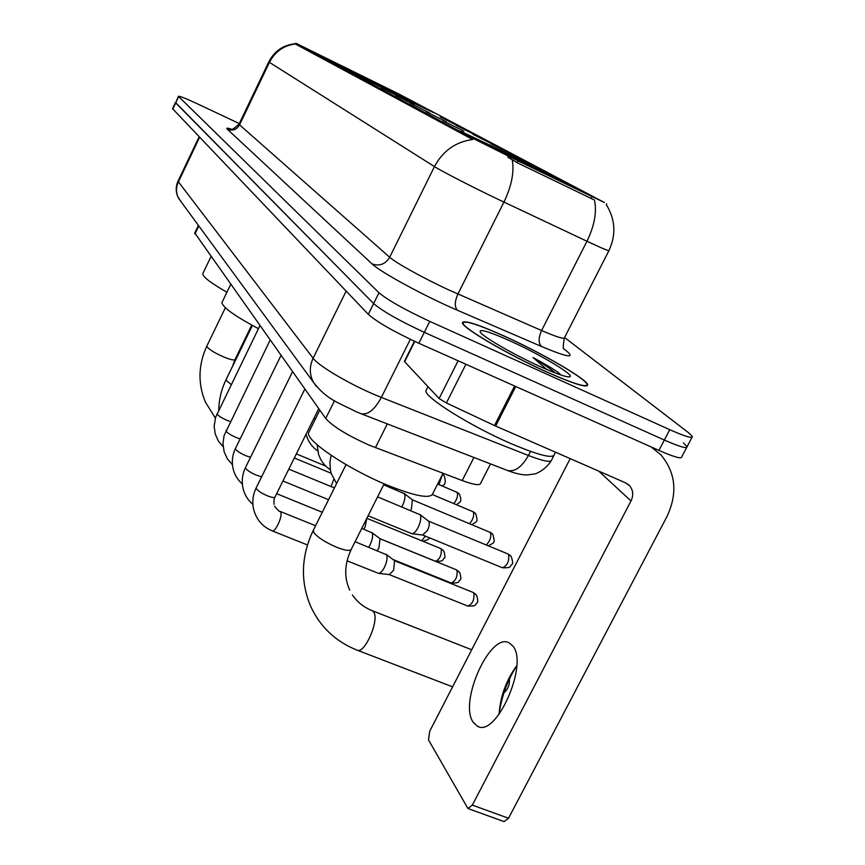 <?xml version="1.0" encoding="UTF-8"?>
<svg xmlns="http://www.w3.org/2000/svg" width="865" height="865" viewBox="0 0 865 865"><rect width="100%" height="100%" fill="white"/><g stroke="black" fill="none" stroke-linecap="round" stroke-linejoin="round"><path stroke-width="1.3" d="M398.981 96.08L433.625 112.688L373.972 82.77L338.518 65.762L398.981 96.08M367.625 79.396L400.895 95.377L345.676 67.708L311.692 51.37L367.625 79.396M543.047 172.751L582.772 191.576L501.592 150.694L460.537 131.21L543.047 172.751M509.863 153.873L531.445 164.739L509.863 153.873M490.801 143.763L511.518 154.186L490.801 143.763M472.917 134.291L492.845 144.304L472.917 134.291M456.114 125.382L475.296 135.016L456.114 125.382M440.296 116.991L458.785 126.279L440.296 116.991M442.999 120.711L463.856 131.21L442.999 120.711M426.175 111.715L446.21 121.792L426.175 111.715M410.378 103.281L429.667 112.969L410.378 103.281M395.532 95.345L414.13 104.687L395.532 95.345M381.552 87.873L399.5 96.88L381.552 87.873M490.509 463.9L480.702 483.135C480.172 485.752 474.009 484.897 462.213 480.562L369.463 445.27C347.46 435.419 332.874 426.488 325.705 418.476L194.766 232.999M518.178 160.998L471.295 137.557L295.906 43.25L398.17 93.625L604.365 202.496L518.178 160.998L517.281 162.771L507.712 157.106M547.058 372.155C574.025 384.082 587.562 388.266 587.67 384.72C586.73 379.054 541.479 352.844 504.403 336.15C477.577 324.126 463.586 319.682 462.418 322.818C461.715 327.511 508.047 354.715 547.058 372.155M606.289 204.627C615.361 219.375 616.269 234.664 609.014 250.472C609.62 251.499 602.267 248.428 586.967 241.249L496.078 198.366C471.155 186.418 441.323 171.021 434.468 166.588C442.902 150.856 455.628 141.838 472.658 139.514L296.014 44.364L295.906 43.25M175.487 102.47L373.648 303.572C382.471 311.151 399.349 320.731 424.304 332.333L664.342 440.047C679.695 446.794 687.286 449.011 687.102 446.686L683.447 442.934M295.614 43.953C283.785 45.423 275.059 51.554 269.426 62.367L434.468 166.588L389.683 257.251C395.846 262.971 425.05 279.103 450.038 290.499L541.587 330.527L586.967 241.249C594.45 225.797 596.969 212.066 594.493 200.064L517.281 162.771M239.302 123.576L198.161 104.178C186.105 98.556 179.52 95.928 178.406 96.307L378.989 292.759C387.888 300.198 404.82 309.735 429.775 321.38L669.748 429.678C685.102 436.468 692.66 438.75 692.422 436.522L688.724 432.868L564.596 337.523M172.546 108.687L368.306 314.352C377.054 322.072 393.899 331.706 418.844 343.264L658.935 450.406C674.3 457.109 681.912 459.25 681.782 456.828L686.637 447.573M178.406 96.307L175.703 102.924L373.648 303.572C382.471 311.151 399.349 320.731 424.304 332.333L664.342 440.047C679.695 446.794 687.286 449.011 687.102 446.686L691.989 437.355M504.609 336.323C478.064 324.429 464.213 320.028 463.067 323.132C462.375 327.781 508.231 354.704 546.821 371.961C573.506 383.757 586.902 387.909 587.021 384.395C586.102 378.794 541.317 352.855 504.609 336.323M426.607 389.38L425.926 390.731C424.347 397.208 471.166 426.542 511.507 443.821C539.382 455.585 553.687 459.055 554.389 454.222L555.438 452.19M560.909 375.021L558.249 372.523C552.248 368.295 543.847 363.311 533.067 357.569L546.875 369.539M540.755 366.836C558.076 374.545 567.851 377.81 570.078 376.621C573.614 374.383 538.884 353.839 509.993 340.864C488.476 331.284 478.594 328.43 480.345 332.268C483.546 337.242 514.891 355.245 540.755 366.836M533.067 357.569C542.56 363.43 550.064 368.598 555.579 373.096M558.249 372.523L560.801 374.988M473.209 722.275L477.383 726.178C496.186 738.223 528.98 663.877 512.783 645.95L509.053 642.803C490.228 631.991 458.58 702.196 473.209 722.275M414.789 341.416L404.658 361.721L439.117 398.538L458.115 360.781M651.075 446.891L660.806 454.752C675.824 472.701 677.868 493.31 666.947 516.567L508.534 818.247L504.057 821.599L468.225 808.624M516.729 665.801C507.333 680.55 501.451 696.736 499.073 714.36M570.208 458.645L429.721 731.228L428.489 739.878L467.933 808.515L472.333 805.099L630.996 500.965C633.634 495.353 633.212 490.325 629.763 485.903L625.6 482.854L494.499 425.548L446.416 402.96L439.117 398.538M499.019 714.436C500.359 696.347 506.263 680.106 516.74 665.704M309.248 431.419L308.578 432.77C305.583 440.48 347.957 469.035 387.196 485.092C415.611 496.445 430.835 499.213 432.889 493.374L443.053 473.296M499.905 151.224L500.067 150.099L498.37 149.202L467.597 135.037M508.036 155.289L508.955 154.381L570.511 185.38M546.248 174.319L569.289 185.142M500.067 150.099L467.868 134.94M570.457 185.186L508.955 154.381M546.269 174.233L569.7 184.98M564.791 183.056L565.537 182.774M510.674 155.3L510.501 156.522M535.089 168.848L471.284 136.951M471.479 136.875L535.1 168.762M509.42 678.949C509.799 684.777 507.982 689.362 503.971 692.714M222.154 302.09L221.927 302.566C222.532 307.291 234.696 315.995 258.43 328.689M371.896 82.597L371.009 81.364L343.567 68.465M378.978 86.111L379.476 85.527L425.591 108.666M400.776 96.967L423.969 108.017M372.036 81.916L343.762 68.389M425.558 108.547L379.476 85.527M400.841 96.891L424.142 107.952M380.535 86.089L380.384 86.814M393.143 93.204L345.795 69.6M345.924 69.557L393.143 93.16M202.94 273.372L202.767 273.729C202.745 276.832 210.801 282.996 226.911 292.24M343.578 67.427L342.8 66.346L316.363 53.857M350.357 70.789L350.79 70.27L393.64 91.744M370.544 80.823L391.964 91.041M343.708 66.832L316.536 53.792M393.607 91.647L350.79 70.27M370.555 80.78L392.104 90.998M351.72 70.757L351.579 71.395M318.439 54.819L362.23 76.693L318.309 54.863M355.082 541.717L386.504 554.735C387.704 557.514 387.001 561.731 384.395 567.408C382.222 571.484 380.243 573.452 378.448 573.333L347.038 560.79M394.591 560.758L393.597 570.338L389.272 574.598L378.719 573.365M361.786 528.364L372.091 532.851C373.204 535.478 372.501 539.533 369.982 545.047L368.739 547.231M379.984 538.754L378.946 547.945L377.216 550.659M366.728 518.535L365.171 526.893L363.776 529.175M333.782 479.405L331.046 486.552M377.605 496.867L420.109 514.74C421.428 517.443 420.768 521.692 418.109 527.488C415.827 531.726 413.73 533.792 411.816 533.683L368.101 515.789M428.316 521.011L428.791 521.4C429.764 523.368 429.289 526.428 427.375 530.602L422.596 534.992M383.66 484.8L404.366 493.677C405.599 496.229 404.928 500.316 402.355 505.928L401.836 506.912M412.378 499.819L411.394 509.02L410.54 510.512M387.747 485.319L387.25 486.292M396.375 488.736L395.759 489.85M387.304 423.893L375.421 447.659M591.898 196.863L591.022 198.593M296.403 43.542L296.014 44.364M471.295 137.557L470.701 138.757M334.506 400.711L325.705 418.476M473.934 457.477L462.213 480.562M198.809 225.927L194.971 233.961M227.419 129.307C232.62 131.134 236.675 129.653 239.562 124.863L389.683 257.251C385.39 264.214 379.53 266.431 372.101 263.922L227.419 129.307C225.938 127.879 227.203 127.825 231.204 129.134M239.075 124.063L239.562 124.863L269.426 62.367L268.788 61.88L239.021 124.16C233.604 128.907 230.923 130.572 230.966 129.144M512.264 159.939C514.372 172.038 511.593 186.094 503.938 202.107L457.931 294.035C454.568 301.636 454.439 307.053 457.509 310.286C425.061 296.436 380.081 271.945 372.101 263.922M563.926 348.876L566.402 350.833C575.668 358.737 567.408 357.31 541.631 346.551L457.509 310.286M178.644 96.685L172.762 109.152M378.989 292.759L368.306 314.352M429.775 321.38L418.844 343.264M669.748 429.678L658.935 450.406M541.631 346.551C538.322 343.275 538.311 337.934 541.587 330.527C557.038 337.177 564.704 339.523 564.564 337.577L608.884 250.72M177.974 181.272L313.119 358.24C318.255 365.549 347.308 382.936 373.161 394.018L381.357 397.413L410.324 339.318M346.141 291.094L313.119 358.24C309.27 366.619 309.411 374.686 313.541 382.438L316.374 386.406M551.124 460.904C544.02 471.76 533.554 474.539 534.343 473.988L527.218 474.928C521.941 475.026 515.27 473.501 507.225 470.376L360.975 413.697C367.766 415.265 374.567 409.837 381.357 397.413L528.418 455.487L530.515 451.411M507.225 470.376C514.653 472.247 521.714 467.284 528.418 455.487C543.674 461.359 551.438 462.764 551.719 459.737L553.741 455.79M360.975 413.697L356.056 411.686C339.231 402.841 327.532 400.452 313.541 382.438L178.828 198.669C175.952 193.349 175.757 187.878 178.244 182.256L199.599 137.319M199.112 136.811L177.909 181.412C175.703 186.44 175.66 191.511 177.768 196.604L181.088 201.75M598.721 471.111L630.996 500.965M515.745 386.504L495.645 426.056M472.333 805.099L508.534 818.247M494.499 425.548L514.599 385.995M465.9 364.262L446.416 402.96M349.741 590.125C343.892 577.452 344.443 563.785 351.374 549.102C350.433 551.264 345.568 550.67 336.777 547.318C325.078 542.247 317.368 537.23 313.627 532.256L313.465 529.975M352.433 594.904C357.169 602.051 363.776 607.306 372.253 610.701L373.745 612.139C379.681 620.27 364.306 654.946 356.921 650.069C335.458 641.473 319.953 626.703 310.394 605.749C300.285 581.053 301.204 555.979 313.184 530.537L346.043 464.613M231.215 384.611L226.316 380.395L226.208 379.346M232.361 366.695L235.053 359.483C234.242 360.586 230.35 359.699 223.365 356.812C214.693 352.92 209.244 349.579 206.995 346.789L206.908 345.935M473.804 592.957C474.55 599.618 472.571 603.997 467.868 606.095C477.826 606.268 474.701 604.43 476.875 602.937C478.15 602.602 478.064 600.061 476.615 595.293L473.252 592.503L394.678 560.79M318.72 408.615L275.07 496.921C274.519 497.959 271.988 497.591 267.469 495.85C261.403 493.191 257.651 490.714 256.224 488.411L256.278 487.676M274.583 506.198C277.989 510.393 279.828 512.123 280.087 511.399L280.747 512.199C282.801 516.243 275.124 532.862 272.151 530.84C262.3 526.634 256.072 519.26 253.467 508.696C252.061 501.484 252.969 494.553 256.17 487.892L304.848 389.034M457.001 570.284C457.65 576.674 455.725 580.923 451.227 583.021C460.937 583.194 457.888 581.366 459.964 579.993C461.207 579.691 461.132 577.215 459.737 572.554L456.493 569.862L380.07 538.787M261.641 476.777L256.386 475.177C250.493 472.593 246.882 470.214 245.53 468.052L245.574 467.392M441.172 548.918C441.745 555.071 439.874 559.19 435.56 561.288C444.956 561.482 441.993 559.731 444.026 558.422C445.259 558.033 445.205 555.611 443.842 551.146L440.707 548.54L366.846 518.297M250.547 457.261L245.974 455.779C240.254 453.249 236.761 450.968 235.485 448.935L235.529 448.34M425.364 536.127L421.709 540.766M240.156 438.879L236.177 437.517C230.62 435.052 227.246 432.868 226.035 430.943L226.068 430.413M230.393 421.536L226.944 420.304C221.537 417.903 218.272 415.795 217.115 413.978L217.147 413.502M508.544 554.389C509.442 561.126 507.398 565.58 502.435 567.764C512.621 568.089 509.507 565.97 511.637 564.65C513.086 564.283 512.934 561.569 511.204 556.509L508.014 553.978L428.424 521.054M488.401 545.869C494.726 541.76 495.18 544.182 492.953 534.527L490.358 532.462C491.547 536.581 490.185 540.755 486.292 544.993M412.475 499.862L490.358 532.462M472.085 524.677C476.626 521.173 478.377 522.806 475.772 513.853L473.252 511.831C474.366 515.421 473.166 519.357 469.652 523.66M432.468 494.596L473.252 511.831M456.558 504.684C459.888 501.668 462.375 502.738 459.585 494.369L457.131 492.39C458.18 495.559 457.098 499.289 453.898 503.571M315.357 419.049L313.941 418.282M437.614 484.032L457.131 492.39M442.275 474.831L438.977 484.605M441.81 485.795C445.248 485.308 446.081 482.032 444.318 475.977L442.523 474.344M606.679 203.848L606.354 204.497M198.409 225.376L194.69 233.15M587.065 385.909L587.67 384.72M295.7 43.672C283.471 44.839 274.508 50.916 268.788 61.88M564.229 338.215C563.104 345.719 562.964 349.287 563.818 348.919M172.524 108.741L175.465 102.524M462.786 323.672L463.067 323.132M425.926 390.731L427.98 386.644M569.138 376.924L570.078 376.621M478.713 726.687L477.383 726.178M627.709 484.043L629.763 485.903M404.42 361.332L414.432 341.253M372.253 610.701L471.717 649.756M308.578 432.77L319.78 410.107M357.342 650.242L452.6 686.842M384.157 483.805L351.374 549.102M296.349 453.876L325.813 466.138M252.396 325.478L226.111 379.551C221.408 389.358 218.942 399.587 218.737 410.248M221.927 302.566L230.706 284.39M225.354 307.778L206.832 346.097C198.226 364.9 197.75 383.584 205.405 402.139L215.363 418.076M202.767 273.729L211.006 256.591M251.747 325.121L235.053 359.483M280.087 511.399L315.574 525.736M394.786 560.866L386.093 554.292M274.951 497.159C274.183 497.732 273.87 500.132 274 504.382M272.151 530.84L307.443 544.95M467.868 606.095L389.228 574.587M473.252 592.503L476.161 594.666M292.554 371.69L245.476 467.587C242.405 473.988 241.53 480.659 242.86 487.601C244.319 494.369 247.66 499.959 252.872 504.403M276.659 493.699L322.277 512.275M380.157 538.852L371.712 532.44M451.227 583.021L392.98 559.504M456.493 569.862L459.293 571.938M281.017 355.396L235.442 448.513C232.49 454.666 231.636 461.088 232.88 467.781C234.253 474.269 237.41 479.675 242.341 484M282.942 481.005L328.549 499.7M435.56 561.288L379.886 538.646M440.707 548.54L443.41 550.551M422.985 541.285C427.97 539.771 430.035 538.571 429.191 537.695M270.15 340.064L224.067 435.636L222.965 443.723L224.121 451.692L227.365 458.85L232.447 464.808M288.813 469.122L334.409 487.936M259.922 325.618L215.612 417.265L214.152 426.315L215.234 434.014L218.315 440.934L223.138 446.729M294.316 457.985L331.154 473.274M428.51 521.13L419.73 514.361M422.812 535.057L412.064 533.716M502.435 567.764L422.747 535.046M508.014 553.978L510.664 555.838M336.604 483.535L331.306 473.75L330.354 469.89L329.965 461.91L331.187 455.347M412.562 499.927L404.02 493.331M489.871 532.083L492.412 533.867M330.333 469.782C324.635 465.997 320.71 460.796 318.536 454.201L317.174 444.783M472.809 511.485L475.253 513.205M317.704 450.892C312.297 447.173 308.567 442.145 306.524 435.809L306.08 434.198M456.72 492.077L459.077 493.742M442.545 474.29L443.81 475.361"/></g></svg>
